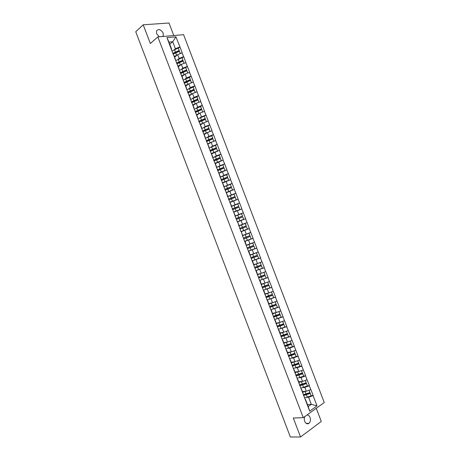 <?xml version="1.0" encoding="UTF-8"?>
<svg xmlns="http://www.w3.org/2000/svg" width="460" height="460" viewBox="0 0 460 460"><rect width="100%" height="100%" fill="white"/><g stroke="black" fill="none" stroke-linecap="round" stroke-linejoin="round"><path stroke-width="0.69" d="M159.24 36.8L156.664 33.718L156.532 30.912C158.631 28.589 160.868 29.342 163.237 33.172L163.11 36.461M307.056 414.937C308.355 414.96 309.35 415.794 310.046 417.444C310.799 419.905 310.448 421.866 308.999 423.321C307.268 424.367 305.831 423.706 304.698 421.337C304.1 419.595 304.169 417.979 304.905 416.49M173.788 35.535L168.992 23L143.198 24.805L135.746 31.746L290.358 437L300.535 436.983L321.293 421.446L316.267 408.296M324.254 402.54L183.574 34.684L157.843 36.921L303.261 417.674L324.254 402.54M169.751 44.218L172.73 41.722L175.927 36.829L166.98 37.622L173.035 53.889L175.363 58.903L175.047 59.156M175.927 36.829L179.952 46.943L178.336 48.254M174.662 57.063L177.675 54.654L182.212 52.865L179.952 46.943M182.062 52.883L183.666 56.666L182.039 57.948M178.353 66.729L181.389 64.377L185.932 62.589L183.666 56.666M185.782 62.612L187.387 66.395L185.748 67.643M182.051 76.4L185.11 74.106L189.652 72.323L187.387 66.395M189.503 72.341L191.107 76.13L189.451 77.349M185.748 86.072L188.83 83.841L193.373 82.058L191.107 76.13M193.223 82.081L194.827 85.865L193.16 87.055M189.439 95.743L192.55 93.575L197.098 91.799L194.827 85.865M196.949 91.822L198.553 95.605L196.863 96.761M193.142 105.426L196.27 103.316L200.819 101.539L198.553 95.605M200.675 101.568L202.279 105.351L200.571 106.478M196.84 115.109L199.996 113.062L204.545 111.285L202.279 105.351M204.401 111.314L206.005 115.098L204.28 116.196M200.543 124.792L203.717 122.808L208.271 121.037L206.005 115.098M208.127 121.066L209.731 124.85L207.989 125.913M204.246 134.487L207.448 132.56L212.002 130.79L209.731 124.85M211.859 130.824L213.463 134.602L211.703 135.642M207.949 144.181L211.174 142.312L215.734 140.547L213.463 134.602M215.585 140.582L217.189 144.365L215.412 145.371M211.652 153.876L219.466 150.305L217.189 144.365M219.316 150.345L220.921 154.123L219.081 155.129M215.361 163.576L223.198 160.074L220.921 154.123M223.054 160.109L224.658 163.892L222.611 164.956M219.069 173.282L226.929 169.843L224.658 163.892M226.786 169.884L228.39 173.661L226.078 174.817M222.778 182.988L230.667 179.613L228.39 173.661M230.523 179.659L232.127 183.436L229.425 184.724M226.487 192.705L234.404 189.388L232.127 183.436M234.261 189.434L235.865 193.211L232.559 194.724M230.201 202.417L238.142 199.168L235.865 193.211M237.998 199.214L239.602 202.992L235.221 204.901M233.916 212.14L241.88 208.955L239.602 202.992M241.742 209.001L243.346 212.779L236.302 215.694M237.63 221.864L245.623 218.742L243.346 212.779M245.485 218.793L247.083 222.565L238.734 225.848M306.883 397.371L308.603 397.256L313.087 395.634L317.015 405.91L309.701 411.154L242.466 235.618L241.35 231.593L240.982 231.731L249.366 228.528L247.083 222.565M249.228 228.585L253.109 238.326L244.668 241.368M244.697 241.454L253.109 238.326M252.971 238.378L256.852 248.124L251.407 249.981M248.417 251.177L256.852 248.124M256.72 248.181L260.601 257.928L256.686 259.181M252.132 260.912L260.601 257.928M260.469 257.985L264.351 267.731L261.211 268.674M255.852 270.647L264.351 267.731M264.218 267.795L268.099 277.541L265.431 278.294M259.952 280.278L268.099 277.541M267.967 277.604L271.854 287.356L269.491 287.977M264.287 289.869L271.854 287.356M271.716 287.419L275.603 297.171L273.47 297.695M268.375 299.546L275.603 297.171M275.471 297.24L279.358 306.992L277.351 307.447L276.454 304.882L269.801 307.159M272.354 309.264L279.358 306.992M279.226 307.061L283.113 316.819L281.106 317.233M276.27 319.004L283.113 316.819M282.98 316.888L286.873 326.646L284.855 327.025M280.151 328.768L286.873 326.646M286.741 326.721L290.628 336.478L288.61 336.823M284.004 338.543L290.628 336.478M290.502 336.553L294.388 346.311L292.359 346.627M287.839 348.329L289.794 348.03L294.388 346.311M294.262 346.391L298.149 356.155L296.113 356.431M291.663 358.122L293.549 357.868L298.149 356.155M298.022 356.23L301.915 365.999L299.868 366.24M295.481 367.925L297.309 367.707L301.915 365.999M301.789 366.079L305.676 375.843L303.623 376.056M299.287 377.735L301.076 377.556L305.676 375.843M305.549 375.929L309.442 385.693L307.378 385.871M303.088 387.55L304.836 387.4L309.442 385.693M309.315 385.779L313.214 395.548L311.132 395.692M249.366 228.528L241.126 231.685M240.988 231.736L237.59 221.755L239.062 225.601L238.694 225.745M173.19 53.872L237.343 221.772M177.796 59.507L179.124 58.454L177.675 54.654M179.124 58.454L183.517 56.683M174.656 57.718L175.363 58.903M181.47 69.23L182.844 68.183L181.389 64.377M176.951 63.716L179.101 68.678L178.779 68.925M182.844 68.183L187.237 66.418M178.422 67.568L179.101 68.678M185.144 78.965L186.564 77.912L185.11 74.106M180.711 73.566L182.839 78.459L182.511 78.7M186.564 77.912L190.958 76.153M182.183 77.418L182.839 78.459M188.807 88.699L190.285 87.647L188.83 83.841M184.477 83.421L186.576 88.239L186.248 88.475M190.285 87.647L194.678 85.888M185.949 87.273L186.576 88.239M192.47 98.44L194.005 97.388L192.55 93.575M188.243 93.276L190.314 98.026L189.986 98.256M194.005 97.388L198.404 95.634M189.715 97.135L190.314 98.026M196.121 108.192L197.725 107.128L196.27 103.316M192.01 103.138L194.057 107.818L193.723 108.042M197.725 107.128L202.13 105.38M193.487 106.996L194.057 107.818M199.761 117.95L201.451 116.874L199.996 113.062M195.782 113.005L197.8 117.616L197.461 117.829M201.451 116.874L205.856 115.126M197.254 116.863L197.8 117.616M203.389 127.719L205.177 126.621L203.717 122.808M199.554 122.872L201.543 127.414L201.204 127.621M205.177 126.621L209.587 124.878M201.026 126.736L201.543 127.414M206.994 137.505L208.903 136.373L207.448 132.56M203.326 132.744L205.286 137.212L204.947 137.413M208.903 136.373L213.314 134.636M204.798 136.608L205.286 137.212M210.571 147.303L212.635 146.13L211.174 142.312M207.098 142.623L209.035 147.022L208.69 147.217M212.635 146.13L217.045 144.4M208.575 146.487L209.035 147.022M214.095 157.124L216.361 155.888L214.906 152.076M210.875 152.501L212.779 156.831L212.439 157.021M216.361 155.888L220.777 154.163M212.353 156.365L212.779 156.831M217.545 166.986L220.093 165.652L218.632 161.834M214.653 162.386L216.533 166.641L216.183 166.825M220.093 165.652L224.514 163.933M216.125 166.255L216.533 166.641M220.846 176.916L223.824 175.421L222.364 171.603M218.431 172.276L220.282 176.462L219.932 176.634M223.824 175.421L228.246 173.702M219.909 176.145L220.282 176.462M224.796 189.365L227.476 188.255L226.556 185.846L223.876 186.961L227.562 185.196L226.101 181.372M222.209 182.166L224.037 186.283L223.681 186.449M227.562 185.196L231.984 183.477M223.686 186.035L224.037 186.283M227.585 196.661L231.294 194.971L229.833 191.147M225.986 192.061L227.786 196.104L227.435 196.27M231.294 194.971L235.721 193.257M227.47 195.931L227.786 196.104M231.294 206.373L235.031 204.746L233.571 200.922M229.77 201.963L231.547 205.936L231.184 206.091M235.031 204.746L239.464 203.044M231.253 205.833L231.547 205.936M235.008 216.091L238.774 214.532L237.308 210.703M233.553 211.864L235.302 215.769L234.939 215.918M238.774 214.532L243.202 212.83M238.723 225.808L242.512 224.313L241.052 220.489M242.512 224.313L246.945 222.617M242.799 235.393L246.255 234.105L244.789 230.276M241.35 231.593L242.61 235.56M246.255 234.105L250.694 232.415M246.52 245.122L249.998 243.898L248.532 240.068M245.111 241.437L246.399 245.479M249.998 243.898L254.437 242.213M250.24 254.863L253.742 253.696L252.275 249.866M248.871 251.281L250.188 255.398M253.742 253.696L258.186 252.011M253.96 264.598L257.485 263.499L256.019 259.664M252.5 261.441L252.632 261.13L252.264 261.251M252.632 261.13L253.977 265.322M257.485 263.499L261.93 261.82M257.68 274.344L261.234 273.303L259.768 269.468M256.289 271.365L256.398 270.986L256.024 271.101M256.398 270.986L257.772 275.247M261.234 273.303L265.684 271.63M261.406 284.09L264.983 283.113L263.517 279.277M260.084 281.296L260.164 280.841L259.791 280.951M260.164 280.841L261.567 285.183M264.983 283.113L269.433 281.439M265.132 293.842L268.732 292.922L267.266 289.087M263.879 291.232L263.931 290.703L263.551 290.8M263.931 290.703L265.362 295.119M268.732 292.922L273.188 291.26M268.858 303.594L272.481 302.737L271.015 298.902M267.674 301.168L267.703 300.57L267.323 300.662M267.703 300.57L269.163 305.055M272.481 302.737L276.937 301.082M272.59 313.352L276.236 312.558L274.769 308.717M271.475 311.109L271.475 310.437L271.089 310.523M271.475 310.437L272.958 314.997M276.236 312.558L280.698 310.902M276.316 323.115L279.99 322.385L278.524 318.544M275.275 321.057L275.247 320.309L274.856 320.39M275.247 320.309L276.759 324.944M279.99 322.385L284.452 320.729M280.048 332.879L283.745 332.212L282.279 328.365M279.076 331.004L279.019 330.188L278.628 330.257M279.019 330.188L280.565 334.897M283.745 332.212L288.213 330.562M283.78 342.648L287.506 342.044L286.034 338.198M282.877 340.958L282.796 340.066L282.4 340.13M282.796 340.066L284.366 344.85M287.506 342.044L291.968 340.4M287.517 352.423L291.26 351.877L289.794 348.03M286.683 350.917L286.568 349.951L286.177 350.008M286.568 349.951L288.173 354.809M291.26 351.877L295.734 350.238M291.249 362.198L295.021 361.715L293.549 357.868M290.49 360.876L290.346 359.835L289.95 359.892M290.346 359.835L291.979 364.774M295.021 361.715L299.494 360.082M294.986 371.979L298.781 371.559L297.309 367.707M294.296 370.841L294.13 369.731L293.727 369.777M294.13 369.731L295.786 374.739M298.781 371.559L303.261 369.926M298.724 381.76L302.548 381.403L301.076 377.556M298.109 380.811L297.907 379.626L297.505 379.661M297.907 379.626L299.598 384.709M302.548 381.403L307.027 379.782M302.467 391.552L306.308 391.253L304.836 387.4M301.915 390.781L301.691 389.522L301.283 389.557M301.691 389.522L303.404 394.68L309.913 392.633L309.011 390.275M306.308 391.253L310.793 389.631M307.441 404.576L311.322 404.363L308.603 397.256M305.728 400.758L305.474 399.424L305.066 399.452M305.474 399.424L308.206 406.571L311.322 404.363L317.015 405.91M309.701 411.154L308.206 406.571M143.198 24.805L150.334 43.493L157.843 36.921M303.261 417.674L293.29 418.008L300.535 436.983M174.116 49.789L175.409 48.731L172.73 41.722L168.941 42.084L171.632 49.128L171.315 49.387M175.409 48.731L179.797 46.954M170.896 47.874L171.632 49.128M166.98 37.622L168.941 42.084M302.599 391.909L304.848 391.368M303.433 395.18L310.201 393.173L311.155 395.882L310.201 393.173M303.565 395.531L310.224 393.455M304.491 397.952L311.155 395.882M302.72 392.219L305.9 391.287M309.913 392.633L309.085 390.252M298.856 382.105L301.139 381.535M299.69 385.388L306.446 383.347L307.389 386.043L306.446 383.347M299.816 385.716L306.464 383.611M300.742 388.136L307.389 386.043M298.971 382.398L302.18 381.438M299.506 384.893L306.153 382.795L305.319 380.397M306.153 382.795L305.244 380.426M295.113 372.312L297.436 371.709M295.952 375.596L302.691 373.526L303.634 376.205L302.691 373.526M296.067 375.9L302.703 373.779M296.993 378.321L303.634 376.205M295.222 372.583L298.465 371.594M295.757 375.084L302.392 372.956L301.553 370.547M302.392 372.956L301.478 370.576M291.375 362.52L293.739 361.882M292.209 365.809L298.937 363.71L299.874 366.373L298.937 363.71M292.318 366.091L298.948 363.946M293.244 368.512L299.874 366.373M291.473 362.773L294.762 361.75M292.008 365.274L298.632 363.124L297.787 360.703M298.632 363.124L297.718 360.732M287.632 352.728L290.053 352.055M288.472 356.023L295.188 353.895L296.119 356.54L295.188 353.895M288.575 356.287L295.188 354.114M289.501 358.708L296.119 356.54M287.724 352.964L291.065 351.906M288.265 355.471L294.877 353.297L294.026 350.865M294.877 353.297L293.957 350.888M283.895 342.947L286.373 342.228M284.734 346.242L291.439 344.086L292.359 346.714L291.439 344.086M284.832 346.489L291.433 344.293M285.752 348.904L292.359 346.714M283.975 343.16L287.379 342.062M284.516 345.673L291.123 343.471L290.266 341.027M291.123 343.471L290.197 341.05M280.157 333.161L282.71 332.396M281.002 336.467L287.69 334.282L288.604 336.892L287.69 334.282M281.089 336.691L287.678 334.472M282.009 339.106L288.604 336.892M280.232 333.362L283.711 332.218M284.659 331.873L286.442 331.229L287.368 333.649L286.511 331.194M280.772 335.875L287.368 333.649M276.42 323.386L279.065 322.569M277.265 326.692L283.941 324.478L284.855 327.077L283.941 324.478M277.345 326.893L283.929 324.651M278.265 329.314L284.855 327.077M276.489 323.564L282.693 321.385M277.035 326.082L283.613 323.834L282.75 321.362M283.613 323.834L282.687 321.413M272.688 313.611L275.448 312.731M273.533 316.923L280.197 314.68L281.1 317.262L280.197 314.68M273.602 317.107L280.174 314.841M274.528 319.522L281.1 317.262M272.745 313.772L278.944 311.552M273.292 316.29L279.864 314.019L278.996 311.535M279.864 314.019L278.938 311.598M268.95 303.841L271.86 302.887M270.785 309.735L277.351 307.452L276.454 304.882M269.865 307.32L276.425 305.032M269.008 303.985L275.201 301.725M269.554 306.504L276.115 304.209L275.241 301.714M276.115 304.209L275.189 301.794M265.224 294.078L268.318 293.031M266.075 297.396L272.711 295.096L273.602 297.643L272.711 295.096M266.127 297.539L272.676 295.222M267.047 299.954L273.602 297.643M265.27 294.199L271.463 291.904M265.817 296.723L272.366 294.406L271.486 291.893M272.366 294.406L271.44 291.985M261.493 284.314L264.856 283.147M262.344 287.638L268.968 285.309L269.859 287.839L268.968 285.309M262.39 287.759L268.933 285.418M263.315 290.174L269.859 287.839M261.533 284.418L267.737 282.078L268.623 284.602L267.697 282.187M262.079 286.942L268.623 284.602M257.761 274.551L263.994 272.291L257.795 274.637M258.618 277.886L265.23 275.523L266.11 278.041L265.23 275.523M258.658 277.984L265.184 275.62M259.578 280.399L266.11 278.041M258.347 277.167L264.874 274.804L263.994 272.291M264.874 274.804L263.954 272.389M254.035 264.799L260.256 262.516L254.058 264.862M254.892 268.134L261.493 265.742L262.367 268.243L261.493 265.742M254.92 268.214L261.441 265.828M255.846 270.624L262.367 268.243M254.61 267.398L261.13 265.012L260.256 262.516M261.13 265.012L260.205 262.597M250.309 255.047L256.525 252.741L250.326 255.093M251.171 258.388L257.755 255.967L258.623 258.451L257.755 255.967M251.189 258.445L257.703 256.036M252.114 260.854L258.623 258.451M250.878 257.629L257.387 255.219L256.525 252.741M257.387 255.219L256.467 252.804M246.56 245.306L252.787 242.972L246.514 245.358M247.445 248.647L254.018 246.198L254.88 248.664L254.018 246.198M247.463 248.682L253.96 246.249M248.383 251.091L254.88 248.664M247.152 247.871L253.65 245.433L252.787 242.972M253.65 245.433L252.724 243.018M242.541 235.675L249.055 233.203L242.541 235.675M243.725 238.907L250.286 236.428L251.143 238.878L250.286 236.428M243.731 238.924L250.223 236.463M244.651 241.327L251.143 238.878M243.42 238.107L249.975 235.612L249.055 233.203M249.906 235.652L248.986 233.237M246.244 225.848L239.694 228.35L246.244 225.848L245.324 223.439L238.774 225.946M247.474 229.068L246.48 226.688L247.474 229.068M240.005 229.166L246.48 226.688M240.925 231.575L247.405 229.097M246.169 225.871L245.249 223.456M235.974 218.626L242.512 216.085L241.592 213.676L235.048 216.194M237.371 221.772L243.742 219.311L242.748 216.907L243.742 219.311M236.279 219.414L242.748 216.907M237.199 221.818L243.668 219.322M242.512 216.085L241.511 213.681M235.968 218.598L242.431 216.096M232.26 208.897L238.78 206.327L237.78 203.912L231.322 206.448M233.847 211.956L240.016 209.553L239.01 207.138L240.016 209.553M232.553 209.662L239.01 207.138M233.829 211.922L239.93 209.547M238.78 206.327L237.78 203.912M232.242 208.851L238.7 206.321M228.545 199.174L235.054 196.575L234.042 194.143L227.602 196.702M230.126 202.227L236.285 199.795L235.278 197.369L236.285 199.795M228.827 199.916L235.278 197.369M230.103 202.17L236.198 199.778M235.054 196.575L234.042 194.143M228.516 199.105L234.962 196.552M224.831 189.451L231.328 186.829L230.31 184.38L226.556 185.846M226.412 192.498L232.559 190.043L231.541 187.605L232.559 190.043M225.107 190.175L231.541 187.605M226.383 192.424L232.467 190.014M231.328 186.829L230.31 184.38M227.476 188.255L231.23 186.789M221.116 179.733L227.602 177.083L226.682 174.673L220.156 177.227M222.697 182.775L228.833 180.297L227.815 177.842L228.833 180.297M221.386 180.441L227.815 177.842M222.657 182.683L228.735 180.251M227.602 177.083L226.579 174.622M221.076 179.63L227.505 177.031M217.407 170.022L223.882 167.336L222.853 164.864L216.441 167.492M218.983 173.052L222.111 171.735M225.101 170.539L224.083 168.084L225.089 170.545M217.666 170.706L224.083 168.084M218.937 172.943L225.003 170.493M223.882 167.336L222.853 164.864M217.356 169.895L223.773 167.273M213.699 160.316L220.156 157.602L219.236 155.198L212.721 157.763M215.268 163.34L218.161 162.087M221.369 160.77L220.357 158.332L221.34 160.781M213.946 160.971L220.357 158.332M215.217 163.208L221.277 160.736M220.156 157.602L219.127 155.112M213.641 160.166L220.047 157.515M209.99 150.61L216.436 147.867L215.401 145.36L209.007 148.039M211.56 153.623L214.268 152.427M217.637 151.006L216.625 148.58L217.591 151.018M210.231 151.248L216.625 148.58M211.502 153.473L217.545 150.983M216.436 147.867L215.401 145.36M209.921 150.437L216.315 147.769M206.281 140.904L212.715 138.132L211.801 135.734L205.292 138.316M207.845 143.917L210.415 142.755M213.906 141.243L212.905 138.834L213.848 141.266M206.517 141.525L212.905 138.834M207.782 143.744L213.82 141.237M212.715 138.132L211.675 135.614M206.206 140.714L212.595 138.023M202.572 131.203L209.001 128.403L207.949 125.873L201.578 128.599M204.136 134.211L206.592 133.072M210.174 131.485L209.179 129.093L210.099 131.497L206.362 132.992L205.442 130.588L209.179 129.093M204.067 134.021L206.362 132.992M202.802 131.807L205.442 130.588M209.001 128.403L207.949 125.873M202.492 130.996L208.869 128.277M198.869 121.509L205.281 118.68L204.228 116.138L197.869 118.881M200.433 124.505L202.791 123.389M206.448 121.733L205.459 119.353L206.373 121.756L205.769 121.998M199.094 122.09L205.459 119.353M200.353 124.303L203.653 122.849M205.281 118.68L204.228 116.138M198.783 121.279L205.148 118.542M195.166 111.82L201.566 108.962L200.652 106.565L194.155 109.169M196.725 114.81L199.007 113.7M202.722 111.981L201.733 109.618L202.647 112.01M195.379 112.378L201.733 109.618M196.638 114.586L199.858 113.148M201.566 108.962L200.508 106.404M195.069 111.567L201.422 108.807M191.463 102.131L197.852 99.245L196.937 96.847L190.446 99.463M193.022 105.116L195.23 104.017M198.996 102.235L198.013 99.883L198.921 102.264M191.67 102.666L198.013 99.883M192.93 104.868L196.081 103.448M197.852 99.245L196.788 96.675M191.36 101.861L197.708 99.073M187.766 92.448L194.137 89.533L193.223 87.135L186.737 89.763M189.319 95.421L191.469 94.329M195.27 92.489L194.298 90.154L195.201 92.517M187.962 92.966L194.298 90.154M189.221 95.162L192.309 93.742M194.137 89.533L193.068 86.946M187.657 92.155L193.988 89.343M184.069 82.765L190.428 79.821L189.514 77.429L183.034 80.063M185.616 85.738L187.714 84.646M191.55 82.754L190.578 80.431L191.475 82.777M184.259 83.266L190.578 80.431M185.512 85.456L188.548 84.042M190.428 79.821L189.353 77.222M183.948 82.455L190.273 79.62M180.372 73.088L186.72 70.115L185.639 67.505L179.331 70.363M181.918 76.049L183.965 74.963M187.829 73.013L186.863 70.713L187.755 73.042M180.55 73.566L186.863 70.713M181.803 75.751L184.799 74.342M186.72 70.115L185.639 67.505M180.245 72.76L186.553 69.903M176.674 63.417L183.011 60.415L181.924 57.787L175.628 60.674M178.221 66.372L180.222 65.285M184.109 63.284L183.149 60.996L184.034 63.313M176.991 63.779L183.149 60.996M178.095 66.056L181.05 64.641M183.011 60.415L181.924 57.787M176.536 63.066L182.839 60.185M172.977 53.751L179.302 50.721L178.21 48.076L171.925 50.985M174.524 56.695L176.485 55.608M180.389 53.555L179.44 51.279L180.32 53.584M173.311 54.073L179.44 51.279M174.392 56.361L177.307 54.947M179.302 50.721L178.21 48.076M172.839 53.377L179.13 50.473M307.332 397.221L306.406 394.789M306.09 393.973L305.164 391.546M303.571 387.383L302.645 384.957M302.335 384.14L301.403 381.714M299.816 377.551L298.891 375.13M298.574 374.308L297.649 371.881M296.062 367.724L295.136 365.303M294.82 364.481L293.894 362.06M292.307 357.903L291.381 355.476M291.071 354.66L290.145 352.239M288.552 348.082L287.627 345.661M287.316 344.839L286.39 342.418M284.803 338.267L283.877 335.846M283.567 335.029L282.641 332.603M281.054 328.457L280.128 326.031M279.818 325.214L278.892 322.793M277.305 318.648L276.38 316.227M276.069 315.41L275.143 312.99M273.556 308.844L272.636 306.423M272.32 305.607L271.4 303.186M269.813 299.04L268.887 296.619M268.577 295.803L267.651 293.388M266.07 289.242L265.144 286.827M264.833 286.011L263.908 283.59M262.327 279.45L261.406 277.035M261.09 276.218L260.17 273.803M258.589 269.658L257.663 267.243M257.353 266.426L256.427 264.011M254.846 259.871L253.926 257.456M253.609 256.645L252.689 254.23M251.108 250.09L250.188 247.675M249.872 246.865L248.952 244.45M247.371 240.31L246.451 237.9M246.14 237.084L245.214 234.675M243.633 230.535L242.713 228.125M242.403 227.309L241.483 224.9M239.901 220.765L238.981 218.356M238.671 217.54L237.751 215.13M236.17 210.996L235.25 208.587M234.939 207.776L234.019 205.367M232.438 201.233L231.518 198.823M231.207 198.013L230.287 195.603M228.706 191.475L227.786 189.066M224.98 181.717L224.06 179.314M223.75 178.497L222.83 176.094M221.254 171.965L220.334 169.562M220.024 168.745L219.104 166.342M217.528 162.219L216.608 159.81M216.298 158.999L215.378 156.595M213.802 152.473L212.882 150.069M212.577 149.253L211.657 146.849M210.082 142.732L209.162 140.329M208.851 139.518L207.931 137.114M205.131 129.777L204.211 127.374M202.641 123.257L201.721 120.859M201.411 120.048L200.497 117.645M198.921 113.528L198.007 111.124M197.696 110.32L196.776 107.916M195.207 103.799L194.287 101.401M193.976 100.59L193.062 98.193M191.486 94.076L190.572 91.678M190.262 90.867L189.347 88.469M187.778 84.358L186.858 81.96M186.547 81.15L185.633 78.752M184.063 74.641L183.149 72.249M182.839 71.438L181.918 69.04M180.349 64.929L179.434 62.537M179.124 61.726L178.21 59.328M176.64 55.223L175.726 52.825M175.415 52.02L174.501 49.622M163.357 36.001L162.788 36.489M308.999 423.321L306.205 423.384"/></g></svg>
